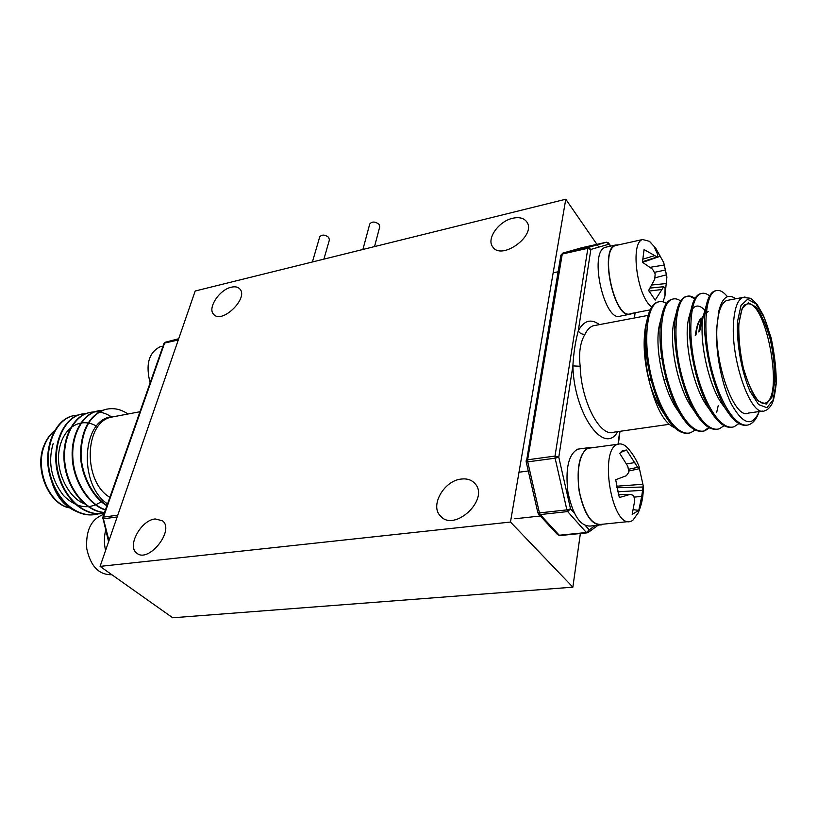 <?xml version="1.0" encoding="UTF-8"?>
<svg xmlns="http://www.w3.org/2000/svg" width="817" height="817" viewBox="0 0 817 817"><rect width="100%" height="100%" fill="white"/><g stroke="black" fill="none" stroke-linecap="round" stroke-linejoin="round"><path stroke-width="1.23" d="M580.366 533.521L572.86 587.168L172.704 617.775L100.082 566.385L195.192 291.005L565.773 199.225L596.921 244.344M597.247 244.824L598.841 247.122M565.773 199.225L510.472 522.043L572.86 587.168M510.472 522.043L100.082 566.385M231.303 287.206C219.385 289.606 207.13 308.377 213.697 314.371C221.897 324.512 249.154 297.817 239.738 288.871C237.839 286.9 235.03 286.348 231.303 287.206M155.23 518.948C141.178 519.98 126.788 545.909 136.572 552.966C148.112 563.965 175.155 530.304 162.512 520.807L155.23 518.948M461.329 479.048C444.193 480.519 429.762 505.488 440.302 515.854C454.038 532.888 490.088 499.228 474.912 483.521C471.613 479.875 467.079 478.384 461.329 479.048M512.616 218.282C498.666 221.244 486.278 238.809 492.651 246.765C501.403 261.185 537.045 235.225 526.72 221.826C523.85 218.016 519.152 216.832 512.616 218.282M369.692 224.185L369.754 223.97C372.082 221.305 375.177 221.427 379.027 224.338L379.721 226.881L374.533 246.591M319.682 237.022L319.743 236.828C321.949 234.387 324.931 234.55 328.659 237.318L329.414 239.892L323.9 259.132M79.331 512.565C62.368 506.795 52.278 492.243 49.071 468.897M109.866 497.328C82.844 481.805 84.151 422.563 111.071 417.211L114.911 416.486M107.558 503.895C77.809 484.644 81.71 417.017 113.492 416.67L117.577 415.976M130.516 438.617L136.705 421.021M74.684 415.383L72.172 415.976C55.096 420.091 43.536 447.216 49.091 472.297C54.872 498.891 75.031 517.57 94.527 514.639M82.64 413.841L80.117 414.433C63.093 418.559 51.614 445.786 57.19 470.97C63.011 497.686 83.15 516.456 102.605 513.536M90.677 412.279L88.165 412.871C72.202 416.772 60.826 441.354 64.635 465.516C68.444 490.731 86.153 511.575 104.484 512.637M98.775 410.696L96.273 411.288C81.516 415.036 70.374 436.411 72.356 459.409C73.928 482.306 88.982 505.11 105.403 510.012M106.956 409.113L104.443 409.705C89.451 415.24 81.455 429.793 80.454 453.364C80.311 473.921 92.352 497.543 106.925 505.703M79.014 414.883L72.723 415.873C55.311 420.091 43.771 448.125 49.97 473.594C56.455 500.647 77.492 518.56 97.192 514.179L98.826 513.76M87.011 413.341L80.709 414.321C63.501 418.478 52.022 446.174 57.925 471.583C64.094 498.544 84.692 516.947 104.259 513.27M111.5 416.884C104.137 412.054 96.549 410.675 88.747 412.759C72.876 416.639 61.51 440.986 65.176 465.067C68.812 490.129 86.316 511.136 104.535 512.514M103.238 410.205L96.855 411.186C82.18 414.924 71.059 436.084 72.927 458.98C74.367 481.703 89.216 504.61 105.495 509.757M127.973 414.005C120.559 408.96 112.92 407.489 105.056 409.583C90.146 415.056 82.149 429.497 81.046 452.914C80.801 473.319 92.587 496.94 107.058 505.325M53.166 443.529C47.733 462.218 51.185 479.559 63.522 495.551C76.91 508.644 90.176 510.196 103.31 500.208M96.406 426.106C80.863 416.854 62.98 427.209 59.222 449.912C55.178 471.409 68.485 498.666 85.632 504.232M735.76 298.767C728.09 293.232 722.463 297.204 718.899 310.705L717.265 323.42C714.272 346.428 721.013 383.592 731.429 404.201C743.143 424.769 752.396 427.209 759.177 411.543C756.736 418.733 753.284 423.135 748.842 424.758C736.097 428.864 719.348 402.526 710.606 365.189C702.436 329.976 705.377 293.875 715.406 290.903C718.868 289.524 722.616 291.138 726.64 295.734L727.447 296.694M729.04 300.043L726.66 300.493C721.697 302.729 718.562 310.368 717.265 323.42C713.067 360.838 734.534 420.837 748.556 413.055L762.486 411.074M689.231 400.749L689.466 398.665M675.802 328.056L674.801 326.31M646.758 330.926C643.97 346.469 645.062 364.28 650.036 384.337C657.021 410.767 665.824 425.412 676.445 428.271M649.495 314.034L645.532 326.412C642.703 343.579 644.215 362.891 650.036 384.337C653.6 395.622 657.818 404.732 662.679 411.666L668.245 420.224C651.69 397.43 641.549 347.736 646.89 320.805C648.912 310.348 652.262 304.159 656.939 302.27L658.839 301.779M617.683 431.642C604.294 456.06 573.922 413.882 572.88 365.883C573.595 353.036 575.403 341.332 578.303 330.762C579.743 333.346 581.98 334.5 585.013 334.214C580.244 342.19 578.63 352.883 580.172 366.282L572.88 365.883L558.777 457.193L570.532 508.848L574.3 513.086M738.936 423.574L734.013 426.791C721.033 430.927 704.111 404.803 695.41 367.701C687.281 332.713 690.498 296.775 700.782 293.742C703.498 292.629 706.439 293.354 709.595 295.907M724.679 425.289L719.358 428.802C706.143 432.949 689.058 407.029 680.408 370.162C672.32 335.399 675.812 299.635 686.321 296.561C689.017 295.468 691.928 296.091 695.042 298.43M705.245 311.839L705.786 312.891M710.106 427.465L704.877 430.784C691.427 434.94 674.178 409.215 665.579 372.572C657.542 338.024 661.3 302.433 672.054 299.328C674.73 298.266 677.599 298.808 680.663 300.952M690.518 313.023L691.356 314.545M706.266 400.483L706.031 402.444M695.257 430.038L690.579 432.744C676.915 436.932 659.503 411.411 650.955 375.003C642.948 340.669 646.962 305.231 657.94 302.076C660.596 301.024 663.435 301.493 666.468 303.464M746.758 425.167C741.438 426.004 735.954 422.798 730.306 415.547C712.373 393.763 699.597 332.601 706.276 305.415C708.053 297.459 710.739 292.69 714.344 291.107L716.152 290.638M731.899 427.199C726.252 428.047 720.482 424.605 714.579 416.854C696.911 394.754 684.789 336.481 691.172 309.245C693.02 300.697 695.87 295.601 699.73 293.946L701.558 293.466M717.224 429.211C711.229 430.079 705.142 426.351 698.974 418.049C681.633 395.642 670.195 340.291 676.241 313.085C678.161 303.924 681.184 298.481 685.3 296.755C688.19 295.601 691.305 296.387 694.634 299.114M718.174 405.753L716.642 412.544M709.534 427.138L703.846 430.927M702.732 431.202C696.37 432.081 689.967 428.067 683.533 419.172C666.56 396.531 655.775 344.039 661.484 316.945C663.455 307.151 666.641 301.34 671.023 299.533L672.912 299.042M690.304 314.616L691.162 316.271M705.469 398.706L705.255 400.79M688.404 433.173C681.674 434.062 674.954 429.742 668.245 420.224M675.761 315.832L676.588 317.282M717.265 323.42L719.379 308.765M728.519 411.329L725.506 408.388M730.306 415.547L723.75 406.263C708.564 387.728 698.065 337.554 703.488 315.28L704.826 310.552M705.704 308.489L707.185 306.058M713.047 412.963L709.891 409.756M714.579 416.854L708.257 407.724C693.316 388.943 683.369 341.169 688.557 318.844L689.905 313.922M690.671 312.002C694.236 304.68 698.984 304.098 704.908 310.276M705.367 310.817L706.297 311.961M697.728 414.546L692.908 409.092C678.253 390.097 668.878 344.713 673.8 322.398L675.138 317.292M675.812 315.536L677.354 312.605M690.559 312.737L691.458 313.748M707.134 402.332L706.746 403.904M682.583 416.078L677.722 410.41C663.394 391.251 654.56 348.205 659.196 325.973L660.544 320.652M661.116 319.079L662.699 315.873M676.098 314.892L676.823 315.638M690.518 344.927L692.438 353.199M692.806 405.875L692.387 407.326M667.591 417.558L662.679 411.666M648.32 360.818L646.41 365.75M648.422 377.515L649.586 379.639L652.579 381.559M651.782 306.896C637.219 297.541 629.805 242.526 642.611 239.524L649.341 241.291L650.945 242.802M617.162 245.182L615.558 245.539C598.922 250.043 615.058 321.49 630.836 313.585L650.128 309.878M657.716 254.608L654.06 246.397L655.683 248.143L663.7 262.563L666.876 277.157L664.956 296.122L665.058 288.156L663.7 286.706L655.183 300.125L648.647 290.433L654.744 279.21L655.163 273.797L652.548 269.212L642.448 262.267L644.072 249.563L657.185 256.998L657.716 254.608M642.601 262.349L660.422 256.211M650.158 267.302L664.456 264.994M654.407 272.357L665.641 269.978M654.897 277.862L666.601 274.788M651.946 285L666.396 283.53M642.479 259.265L654.192 255.782M642.438 261.706L657.185 256.998M650.169 288.064L663.7 286.706M648.953 291.107L661.586 289.524M579.947 448.86L577.721 449.166C568.499 454.293 565.231 468.601 567.917 492.1C572.768 515.006 580.213 526.332 590.242 526.056L599.086 525.147M592.774 447.665L588.659 447.665C579.549 452.802 576.353 467.171 579.079 490.772C583.941 513.801 591.345 525.188 601.261 524.933L601.802 524.32M105.648 530.264C104.035 536.851 104.004 543.601 105.567 550.505M607.011 246.928L605.356 247.296C588.281 251.912 604.631 324.043 620.828 316.005L629.315 314.382M618.724 244.834L615.436 245.049C598.565 249.624 614.935 322.092 630.938 314.065L632.409 313.279M643.234 486.105C643.592 495.49 641.876 504.467 638.087 513.035L632.685 520.511L630.826 521.338C611.657 528.905 598.422 447.89 618.163 444.193C621.145 443.335 624.208 444.489 627.354 447.665L629.059 449.636M590.936 447.91L588.761 448.206C579.896 450.259 575.362 472.951 579.978 494.356C585.074 515.047 592.141 525.055 601.189 524.381L628.733 521.552M639.394 468.55L643.224 485.798L641.723 496.317L638.771 510.37L632.174 514.404L634.758 500.433L633.645 495.429L630.213 494.387L619.317 497.522L615.681 479.732L626.404 475.688L628.896 472.103L627.803 466.303L619.746 453.394L622.278 450.8L626.486 450.014L637.689 467.365L639.303 468.682L639.558 467.753C636.78 460.298 632.715 453.598 627.354 447.665M633.441 509.696L638.771 510.37M618.408 494.602L630.213 494.387M616.518 486.238L642.438 484.307M616.784 487.749L643.03 487.003M617.662 491.803L642.366 490.363M634.094 497.165L641.723 496.317M620.277 452.659L626.486 450.014M626.578 463.893L634.86 462.575M628.436 469.285L637.689 467.365M628.733 471.041L639.303 468.682M103.871 514.393L103.422 514.496C91.177 519.122 85.622 530.529 86.755 548.697C90.605 566.355 98.98 575.025 111.858 574.719M162.164 346.367L159.928 346.868C148.714 352.699 145.446 364.699 150.124 382.856M117.158 516.967L103.412 518.805L108.978 540.629M178.269 339.995L164.625 343.048L103.463 517.1L117.781 515.17M178.709 338.749L165.422 342.211L178.525 339.28L165.371 342.231L163.962 343.508L102.789 517.457L108.59 541.773M163.962 343.508L165.269 342.262M102.717 518.785L103.412 518.805L103.463 517.1L102.789 517.457M55.29 430.293C50.685 433.807 47.131 438.739 44.608 445.081C34.661 468.335 48.622 503.425 69.149 507.735M618.04 444.213L619.694 431.356M585.564 525.76L589.21 529.865L595.154 525.556M610.462 246.162L609.094 244.15L590.865 249.43L578.303 330.762C583.9 320.448 590.957 318.405 599.453 324.615M634.237 318.017L634.901 312.799M587.995 247.469L606.285 242.24L581.633 247.776L562.831 253.107L588.209 247.428L590.865 249.43L587.454 248.388L562.27 254.036L527.629 459.787L555.009 456.08L587.995 247.469M527.721 461.871L539.434 512.913L566.886 509.879L555.111 458.194L527.721 461.871L527.629 459.787L526.158 460.686L526.179 461.809L527.721 461.871M540.2 514.577L559.267 535.237L586.392 532.531L567.641 511.565L540.2 514.577L539.434 512.913L537.872 512.759L538.495 513.975L540.2 514.577M570.532 508.848L566.886 509.879L567.641 511.565L570.532 508.848M555.111 458.194L558.777 457.193L555.009 456.08L555.111 458.194M588.138 532.51L589.21 529.865L586.392 532.531L588.138 532.51L587.117 532.847M526.444 461.544L560.891 255.129L562.831 253.107L560.891 255.129M560.217 535.452L557.562 534.614L559.849 535.564M606.418 242.23L609.094 244.15L608.931 243.282L606.5 242.21L588.209 247.428L562.413 253.25M608.308 242.792L610.84 246.08M635.034 312.778L634.533 317.966M595.848 325.299L593.03 325.83C589.884 326.974 587.219 329.772 585.013 334.214M580.172 366.282C581.091 401.576 600.342 437.932 614.016 432.162L669.143 424.329M726.66 300.493L742.776 297.439L750.2 298.205C751.671 298.859 754.03 301.044 757.288 304.772L763.507 315.587L771.166 337.932C774.853 355.936 776.518 371.357 776.15 384.204C774.884 394.703 773.423 401.382 771.779 404.231C769.563 407.949 767.224 410.124 764.783 410.747C751.119 418.518 729.826 358.06 733.717 320.438C734.922 307.325 737.935 299.655 742.776 297.439L745.043 297M738.834 323.736L742.081 308.652L748.249 302.801L756.011 306.998C761.485 314.555 766.234 325.329 770.257 339.341C773.454 354.18 774.965 368.314 774.792 381.723L772.024 397.052L766.254 404.109L758.513 401.178C752.825 394.08 747.79 383.163 743.419 368.396C739.977 352.556 738.456 337.666 738.834 323.736M737.506 321.592C736.495 343.365 741.428 371.173 749.832 391.006L758.605 404.578L766.887 407.673L773.045 400.075L775.997 383.663C776.599 362.636 772.045 337.023 764.283 317.782L755.929 303.781L747.616 299.247L740.999 305.456L737.506 321.592M763.323 403.394L765.172 403.098C785.066 397.787 765.151 294.917 746.013 304.445C743.164 304.363 740.794 310.889 738.905 324.022C738.047 337.983 740.59 357.601 743.715 369.294C749.209 386.686 753.917 396.97 757.849 400.156C761.383 403.22 763.813 404.201 765.172 403.098L763.201 403.384M699.597 331.477L703.202 316.761M705.03 313.902L708.155 311.502L705.061 313.565M726.885 408.694L725.966 408.888M695.961 334.99C696.901 326.044 699.035 320.254 702.344 317.599M493.07 247.296L492.651 246.765M441.313 516.844L440.302 515.854M137.297 553.497L136.572 552.966M369.754 223.97L362.901 249.471M319.743 236.828L312.39 261.981M111.071 417.211L139.962 411.737M72.162 415.986L72.733 415.873M80.127 414.433L80.699 414.321M88.165 412.871L88.747 412.759M96.273 411.298L96.855 411.186M104.453 409.705L105.046 409.593M69.312 507.847C48.632 504.191 33.895 468.917 44.047 445.408C46.732 438.729 50.521 433.623 55.413 430.079M526.179 461.809L537.872 512.759M538.607 514.097L557.562 534.614M586.963 532.868L560.013 535.554M598.085 525.26L588.608 532.163M620.001 431.315L618.357 444.131M635.126 313.34L635.136 312.758M648.126 315.382L595.695 325.329M715.406 290.903L714.344 291.107M700.782 293.742L699.73 293.946M686.331 296.561L685.3 296.755M672.054 299.328L671.033 299.533M657.94 302.076L656.929 302.27M645.532 326.412L646.89 320.805M718.603 311.716L718.899 310.705M703.488 315.28L706.276 305.415M688.557 318.844L691.172 309.245M692.908 409.092L698.974 418.049M673.8 322.398L676.241 313.085M677.722 410.41L683.533 419.172M659.196 325.973L661.484 316.945M692.336 407.213L692.755 405.783M726.64 295.734L727.396 296.704M706.715 403.843L707.001 402.904M703.406 315.679C701.2 319.049 699.689 324.492 698.872 332.008M702.426 317.445C700.802 319.437 698.014 317.966 695.236 335.511M692.683 353.169L691.591 353.353M677.702 355.712L676.629 355.895M662.914 358.234L659.39 358.837M697.054 374.37L695.972 374.543M682.042 376.79L680.969 376.964M667.213 379.18L663.823 379.731M553.16 272.817L558.082 271.755M642.611 239.524L615.558 245.539M663.006 301.841L665.038 295.846M666.795 276.269L663.7 262.563M655.683 248.143L649.341 241.281M588.659 447.665L577.721 449.166M615.436 245.049L605.356 247.296M514.781 518.785L540.354 515.997M519.009 472.216L528.293 471M618.163 444.193L588.761 448.206M632.184 514.342L632.726 514.444M159.928 346.868L163.022 346.173"/></g></svg>
